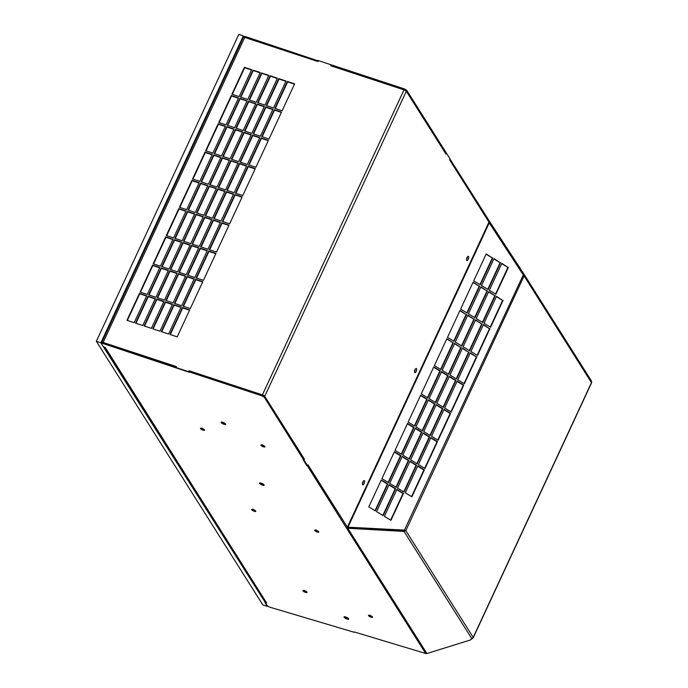 <?xml version="1.0" encoding="UTF-8"?>
<svg xmlns="http://www.w3.org/2000/svg" width="688" height="688" viewBox="0 0 688 688"><rect width="100%" height="100%" fill="white"/><g stroke="black" fill="none" stroke-linecap="round" stroke-linejoin="round"><path stroke-width="1.03" d="M101.91 342.83L101.815 342.667A2.055 0.568 24.9 0 1 101.755 342.4A2.055 0.568 24.9 0 1 103.114 342.452L176.42 366.592L175.99 367.53L188.658 371.701L189.097 370.763L262.403 394.903A2.055 0.568 24.9 0 1 264.725 396.305L304.449 459.197L304.01 460.126L307.596 465.81L308.035 464.873L347.371 527.163L488.97 222.129L524.075 275.905L523.68 273.704L489.933 222.009L489.134 222.534M331.074 65.859L331.117 64.792L318.449 60.621L318.019 61.559L244.704 37.419A2.055 0.568 -155.1 0 0 243.354 37.367L101.755 342.4M189.415 371.193L188.916 372.105L175.99 367.53M222.8 221.553L235.167 194.91L242.021 197.172M214.209 218.715L226.567 192.081L233.421 194.343M205.609 215.886L217.976 189.252L224.83 191.505M197.009 213.056L209.376 186.422L216.23 188.675M188.409 210.227L200.776 183.593L207.63 185.846M275.277 108.506L287.644 81.872L294.498 84.125M262.162 136.766L274.521 110.132L281.375 112.385M249.039 165.025L261.406 138.391L268.26 140.653M235.924 193.294L248.291 166.651L255.145 168.913M266.677 105.677L279.044 79.043L285.898 81.296M253.562 133.936L265.921 107.302L272.783 109.555M240.439 162.196L252.806 135.562L259.66 137.815M227.324 190.456L239.691 163.821L246.545 166.083M258.077 102.847L270.444 76.213L277.298 78.466M244.962 131.107L257.329 104.473L264.183 106.726M231.847 159.367L244.206 132.732L251.06 134.986M218.724 187.626L231.091 160.992L237.945 163.245M249.486 100.018L261.844 73.375L268.698 75.637M236.362 128.278L248.729 101.643L255.583 103.897M223.247 156.537L235.606 129.903L242.468 132.156M210.124 184.797L222.491 158.163L229.345 160.416M240.886 97.18L253.244 70.546L260.107 72.808M227.762 125.448L240.129 98.805L246.983 101.067M214.647 153.708L227.014 127.065L233.868 129.327M201.532 181.967L213.891 155.333L220.745 157.586M232.286 94.351L244.653 67.716L251.507 69.978M219.171 122.61L231.529 95.976L238.383 98.238M206.047 150.878L218.414 124.236L225.268 126.497M192.932 179.138L205.299 152.495L212.153 154.757M185.915 211.276L179.061 209.023L166.694 235.657M172.8 239.536L165.937 237.283L153.579 263.917M159.676 267.795L152.822 265.542L140.455 292.176M146.561 296.055L139.707 293.802L127.34 320.436M194.515 214.106L187.661 211.852L175.294 238.487M181.391 242.365L174.537 240.112L162.179 266.746M168.276 270.633L161.422 268.372L149.055 295.006M155.161 298.893L148.298 296.631L135.94 323.265M203.106 216.935L196.252 214.682L183.894 241.316M189.991 245.203L183.137 242.941L170.77 269.576M176.876 273.463L170.022 271.201L157.655 297.835M163.753 301.722L156.898 299.461L144.54 326.103M211.706 219.773L204.852 217.511L192.485 244.145M198.591 248.033L191.737 245.771L179.37 272.414M185.476 276.292L178.613 274.03L166.255 300.673M172.353 304.552L165.498 302.299L153.132 328.933M220.306 222.602L213.452 220.341L201.085 246.983M207.191 250.862L200.337 248.6L187.97 275.243M194.068 279.122L187.213 276.868L174.855 303.503M180.953 307.381L174.098 305.128L161.732 331.762M228.906 225.432L222.052 223.179L209.685 249.813M215.791 253.691L208.928 251.438L196.57 278.072M202.668 281.951L195.813 279.698L183.447 306.332M189.553 310.211L182.698 307.957L170.332 334.592M179.809 207.398L192.176 180.763L199.03 183.017M307.596 465.81L306.693 465.509L303.176 459.687M347.38 527.232L405.808 530.68L404.828 530.121L347.371 527.163L347.99 527.171L489.245 222.869M433.629 367.22L439.864 371.004L427.497 397.638M441.429 371.95L447.664 375.734L435.298 402.368M457.03 381.401L463.265 385.185L450.898 411.82M486.098 254.182L492.333 257.957L479.975 284.6M472.983 282.441L479.218 286.225L466.851 312.859M459.859 310.701L466.103 314.485L453.736 341.119M446.744 338.96L452.979 342.744L440.621 369.379M493.898 258.912L500.142 262.687L487.775 289.33M480.783 287.171L487.018 290.947L474.651 317.589M467.659 315.431L473.903 319.206L461.536 345.849M454.544 343.69L460.779 347.466L448.421 374.109M501.698 263.633L507.942 267.417L495.575 294.051M488.583 291.893L494.818 295.677L482.451 322.311M475.46 320.152L481.703 323.936L469.336 350.57M462.345 348.42L468.588 352.196L456.221 378.839M496.383 296.623L502.618 300.398L490.26 327.041M483.268 324.882L489.503 328.666L477.137 355.3M470.145 353.142L476.388 356.926L464.022 383.56M437.783 440.079L450.15 413.445L443.906 409.661M424.668 468.347L437.035 441.705L430.791 437.929M411.544 496.607L423.911 469.964L417.676 466.189M429.983 435.358L442.35 408.715L436.106 404.94M416.868 463.617L429.226 436.975L422.991 433.199M403.744 491.877L416.111 465.243L409.876 461.459M390.629 520.137L402.996 493.502L396.752 489.718M422.183 430.628L434.549 403.994L428.306 400.21M409.068 458.887L421.426 432.253L415.191 428.469M395.944 487.147L408.311 460.513L402.076 456.729M382.829 515.415L395.196 488.772L388.952 484.997M414.382 425.906L426.749 399.264L420.506 395.488M401.259 454.166L413.626 427.523L407.391 423.748M388.144 482.426L400.511 455.783L394.267 452.007M375.029 510.685L387.396 484.042L381.152 480.267M449.23 376.68L455.465 380.455L443.098 407.098M354.157 632.263L270.272 607.315A3.087 0.851 24.9 0 1 266.557 605.13L265.069 602.774L266.583 602.903A2.055 1.823 -32.3 0 1 265.671 602.206L104.619 347.199M472.604 638.438L473.215 637.406L470.368 639.995L426.895 653.531A2.055 1.823 -32.3 0 1 426.104 653.6L354.268 631.962M523.731 273.781L591.568 381.195L591.551 382.502M435.633 402.566L448.12 375.657L441.558 371.675L429.063 398.593L435.633 402.566M443.433 407.296L455.929 380.378L449.359 376.405L436.863 403.314L443.433 407.296M451.233 412.026L463.729 385.108L457.159 381.126L444.663 408.044L451.233 412.026M492.797 257.888L480.301 284.798L473.731 280.816L486.227 253.906L492.333 257.957M479.674 286.148L467.186 313.057L460.616 309.084L473.112 282.166L479.218 286.225M466.559 314.407L454.063 341.325L447.501 337.344L459.988 310.426L466.103 314.485M453.444 342.667L440.948 369.585L434.377 365.603L446.873 338.685L452.979 342.744M500.597 262.61L488.102 289.528L481.531 285.546L494.027 258.628L500.142 262.687M487.482 290.869L474.987 317.787L468.416 313.805L480.912 286.896L487.018 290.947M474.359 319.129L461.863 346.047L455.301 342.065L467.788 315.156L473.903 319.206M461.244 347.397L448.748 374.306L442.178 370.325L454.673 343.415L460.779 347.466M508.398 267.34L495.902 294.249L489.331 290.276L501.827 263.358L507.942 267.417M495.283 295.599L482.787 322.517L476.216 318.535L488.712 291.617L494.818 295.677M482.159 323.859L469.672 350.777L463.101 346.795L475.589 319.877L481.703 323.936M469.044 352.118L456.548 379.036L449.978 375.055L462.474 348.137L468.588 352.196M503.083 300.329L490.587 327.239L484.017 323.257L496.512 296.347L502.618 300.398M489.959 328.589L477.472 355.498L470.902 351.525L483.389 324.607L489.503 328.666M476.844 356.848L464.348 383.758L457.778 379.785L470.274 352.867L476.388 356.926M438.118 440.286L450.606 413.368L444.035 409.386L431.548 436.304L438.118 440.286M424.995 468.545L437.491 441.627L430.92 437.645L418.424 464.563L424.995 468.545M411.88 496.805L424.376 469.887L417.805 465.905L405.309 492.823L411.88 496.805M430.31 435.556L442.805 408.638L436.235 404.664L423.748 431.574L430.31 435.556M417.195 463.815L429.69 436.906L423.12 432.924L410.624 459.833L417.195 463.815M404.08 492.075L416.567 465.165L410.005 461.184L397.509 488.102L404.08 492.075M390.956 520.334L403.452 493.425L396.881 489.443L384.386 516.361L390.956 520.334M422.509 430.826L435.005 403.916L428.435 399.934L415.939 426.852L422.509 430.826M409.394 459.094L421.89 432.176L415.32 428.194L402.824 455.112L409.394 459.094M396.279 487.353L408.767 460.435L402.196 456.454L389.709 483.372L396.279 487.353M383.156 515.613L395.652 488.695L389.081 484.713L376.585 511.631L383.156 515.613M414.709 426.104L427.205 399.186L420.635 395.204L408.139 422.122L414.709 426.104M401.594 454.364L414.09 427.446L407.52 423.473L395.024 450.382L401.594 454.364M388.479 482.623L400.966 455.705L394.396 451.732L381.909 478.642L388.479 482.623M375.356 510.883L387.851 483.974L381.281 479.992L368.785 506.901L375.356 510.883M427.833 397.845L440.32 370.927L433.758 366.945L421.262 393.863L427.833 397.845M331.117 64.792L330.687 65.73L404.002 89.861A2.055 0.568 -155.1 0 1 406.324 91.272L446.039 154.155L446.469 153.226L450.064 158.902L449.625 159.84L488.97 222.129M229.663 223.806L242.15 196.888L234.909 194.506L222.422 221.424L229.663 223.806M186.672 209.651L199.159 182.741L191.918 180.351L179.43 207.269L186.672 209.651M195.263 212.48L207.759 185.571L200.518 183.189L188.022 210.098L195.263 212.48M203.863 215.318L216.359 188.4L209.118 186.018L196.622 212.927L203.863 215.318M212.463 218.148L224.959 191.23L217.718 188.847L205.222 215.765L212.463 218.148M294.627 83.85L282.132 110.768L274.89 108.377L287.386 81.468L294.627 83.85M281.504 112.11L269.017 139.028L261.775 136.637L274.263 109.727L281.504 112.11M268.389 140.369L255.893 167.287L248.652 164.905L261.148 137.987L268.389 140.369M255.274 168.629L242.778 195.547L235.537 193.165L248.033 166.247L255.274 168.629M286.027 81.021L273.532 107.93L266.29 105.548L278.786 78.638L286.027 81.021M272.912 109.28L260.417 136.198L253.175 133.807L265.671 106.898L272.912 109.28M259.789 137.54L247.293 164.458L240.06 162.067L252.548 135.158L259.789 137.54M246.674 165.799L234.178 192.717L226.937 190.335L239.433 163.417L246.674 165.799M277.427 78.191L264.932 105.101L257.69 102.718L270.186 75.8L277.427 78.191M264.312 106.451L251.817 133.36L244.575 130.978L257.071 104.069L264.312 106.451M251.189 134.71L238.702 161.62L231.46 159.238L243.948 132.328L251.189 134.71M238.074 162.97L225.578 189.888L218.337 187.497L230.833 160.588L238.074 162.97M268.827 75.353L256.34 102.271L249.099 99.889L261.586 72.971L268.827 75.353M255.712 103.621L243.217 130.531L235.975 128.149L248.471 101.231L255.712 103.621M242.597 131.881L230.102 158.79L222.86 156.408L235.356 129.49L242.597 131.881M229.474 160.141L216.987 187.05L209.745 184.668L222.233 157.758L229.474 160.141M260.236 72.524L247.74 99.442L240.499 97.06L252.995 70.142L260.236 72.524M247.112 100.783L234.617 127.701L227.384 125.319L239.871 98.401L247.112 100.783M233.997 129.052L221.502 155.961L214.26 153.579L226.756 126.661L233.997 129.052M220.874 157.311L208.387 184.221L201.145 181.838L213.641 154.92L220.874 157.311M251.636 69.694L239.14 96.612L231.899 94.23L244.395 67.312L251.636 69.694M238.512 97.954L226.025 124.872L218.784 122.49L231.271 95.572L238.512 97.954M225.397 126.214L212.902 153.132L205.66 150.749L218.156 123.831L225.397 126.214M212.282 154.473L199.787 181.391L192.545 179.009L205.041 152.091L212.282 154.473M173.548 237.91L186.044 211.001L178.803 208.619L166.307 235.528L173.548 237.91M160.433 266.17L172.929 239.261L165.688 236.878L153.192 263.788L160.433 266.17M147.309 294.438L159.805 267.52L152.564 265.138L140.077 292.047L147.309 294.438M134.194 322.698L146.69 295.78L139.449 293.398L126.953 320.316L134.194 322.698M182.148 240.748L194.644 213.83L187.403 211.448L174.907 238.358L182.148 240.748M169.033 269.008L181.52 242.09L174.279 239.708L161.792 266.617L169.033 269.008M155.909 297.268L168.405 270.35L161.164 267.967L148.668 294.885L155.909 297.268M142.794 325.527L155.29 298.609L148.049 296.227L135.553 323.145L142.794 325.527M190.748 243.578L203.244 216.66L196.003 214.278L183.507 241.187L190.748 243.578M177.624 271.837L190.12 244.919L182.879 242.537L170.383 269.455L177.624 271.837M164.509 300.097L177.005 273.179L169.764 270.797L157.268 297.715L164.509 300.097M151.394 328.357L163.882 301.439L156.64 299.056L144.153 325.974L151.394 328.357M199.348 246.407L211.835 219.489L204.594 217.107L192.107 244.025L199.348 246.407M186.224 274.667L198.72 247.749L191.479 245.367L178.983 272.285L186.224 274.667M173.109 302.926L185.605 276.008L178.364 273.626L165.868 300.544L173.109 302.926M159.986 331.186L172.482 304.277L165.24 301.886L152.753 328.804L159.986 331.186M207.939 249.237L220.435 222.319L213.194 219.936L200.698 246.854L207.939 249.237M194.824 277.496L207.32 250.578L200.079 248.196L187.583 275.114L194.824 277.496M181.709 305.756L194.197 278.846L186.955 276.456L174.468 303.374L181.709 305.756M168.586 334.015L181.082 307.106L173.84 304.724L161.345 331.633L168.586 334.015M216.539 252.066L229.035 225.157L221.794 222.766L209.298 249.684L216.539 252.066M203.424 280.326L215.92 253.416L208.679 251.025L196.183 277.943L203.424 280.326M190.301 308.585L202.797 281.676L195.555 279.294L183.068 306.203L190.301 308.585M177.186 336.853L189.682 309.935L182.44 307.553L169.945 334.463L177.186 336.853M221.063 220.977L233.55 194.059L226.318 191.677L213.822 218.595L221.063 220.977M591.568 381.195L523.68 273.704L522.94 274.478M489.452 221.536A2.055 1.823 147.7 0 1 489.933 222.009M317.951 61.533L318.32 60.905M318.252 60.879L246.046 36.782A3.087 0.851 -155.1 0 0 244.016 36.705L243.767 37.221M449.995 159.04L489.521 221.381L489.039 222.276M331.195 65.893L331.573 64.947L403.529 88.632A3.087 0.851 -155.1 0 1 407.012 90.747L446.349 153.02L445.927 153.914L406.591 91.642A3.087 0.851 24.9 0 0 406.393 91.392M331.16 65.842L403.108 89.526A3.087 0.851 24.9 0 1 403.942 89.844M449.72 159.986L450.184 159.109M449.771 160.003L489.108 222.284M489.701 223.574L521.272 271.889L522.132 271.321M521.272 271.889L522.854 274.314M244.859 37.47A3.087 0.851 24.9 0 1 245.625 37.685L317.581 61.37L317.994 60.475M303.107 459.833L304.01 460.126M404.372 530.199L523.267 274.968M404.905 530.388L347.595 527.361L347.775 528.264A2.055 1.823 147.7 0 1 346.589 528.246L264.553 397.647A3.087 0.851 24.9 0 0 261.07 395.54L261.483 394.637A3.087 0.851 -155.1 0 1 264.966 396.752L304.302 459.025L303.881 459.928M426.895 653.531L347.775 528.264L404.054 531.42L403.873 530.517M471.942 638.911L404.054 531.42L405.808 530.68L473.215 637.406L591.474 382.623L524.075 275.905L405.808 530.68M307.949 465.045L347.474 527.386A1.032 0.912 -32.3 0 0 347.595 527.361M266.583 602.903L105.307 347.543L103.2 346.485L101.635 344.009A3.087 0.851 24.9 0 1 101.549 343.604L101.97 342.71A3.087 0.851 -155.1 0 1 104 342.787L176.274 366.91M176.205 366.885L175.793 367.779L189.372 372.251L189.527 370.952L261.483 394.637M348.248 618.331A2.571 0.705 24.9 0 1 344.92 616.783M225.277 423.619A2.571 0.705 24.9 0 1 221.94 422.079M263.702 484.472A2.571 0.705 24.9 0 1 260.374 482.924M189.114 371.847L261.07 395.54M101.549 343.604A3.087 0.851 24.9 0 1 103.587 343.69L175.793 367.779M348.635 618.753A2.571 0.705 -155.1 0 0 346.202 617.162A2.571 0.705 -155.1 0 0 344.043 616.921A2.571 0.705 -155.1 0 0 344.112 617.265A2.571 0.705 -155.1 0 0 346.554 618.847A2.571 0.705 -155.1 0 0 348.713 619.088A2.571 0.705 -155.1 0 0 348.635 618.753M225.664 424.04A2.571 0.705 -155.1 0 0 223.222 422.449A2.571 0.705 -155.1 0 0 221.072 422.217A2.571 0.705 -155.1 0 0 221.14 422.552A2.571 0.705 -155.1 0 0 223.574 424.143A2.571 0.705 -155.1 0 0 225.733 424.384A2.571 0.705 -155.1 0 0 225.664 424.04M264.097 484.885A2.571 0.705 -155.1 0 0 261.655 483.303A2.571 0.705 -155.1 0 0 259.496 483.062A2.571 0.705 -155.1 0 0 259.565 483.397A2.571 0.705 -155.1 0 0 262.008 484.988A2.571 0.705 -155.1 0 0 264.166 485.229A2.571 0.705 -155.1 0 0 264.097 484.885M308.147 465.114L307.725 466.008M347.474 527.386L347.062 528.289M265.069 602.774L265.473 601.888M175.956 366.48L175.535 367.375M401.388 530.147L401.568 531.059M467.109 257.389L466.412 258.903M415.053 369.533L414.357 371.047M362.997 481.677L362.301 483.191M447.664 375.734L448.12 375.657M455.465 380.455L455.929 380.378M463.265 385.185L463.729 385.108M450.15 413.445L450.606 413.368M437.035 441.705L437.491 441.627M423.911 469.964L424.376 469.887M442.35 408.715L442.805 408.638M429.226 436.975L429.69 436.906M416.111 465.243L416.567 465.165M402.996 493.502L403.452 493.425M434.549 403.994L435.005 403.916M421.426 432.253L421.89 432.176M408.311 460.513L408.767 460.435M395.196 488.772L395.652 488.695M426.749 399.264L427.205 399.186M413.626 427.523L414.09 427.446M400.511 455.783L400.966 455.705M387.396 484.042L387.851 483.974M439.864 371.004L440.32 370.927M243.939 36.86L243.328 35.888L100.869 342.796L267.52 606.016M243.328 35.888L238.805 34.4L96.346 341.3L262.825 604.898L267.348 606.386M96.346 341.3L100.869 342.796M406.324 91.272L264.725 396.305M466.756 260.399A2.245 0.843 108.2 0 0 468.227 259.324A2.245 0.843 108.2 0 0 468.571 256.486A2.245 0.843 108.2 0 0 467.109 257.561A2.245 0.843 108.2 0 0 466.756 260.399M414.701 372.543A2.245 0.843 108.2 0 0 416.171 371.477A2.245 0.843 108.2 0 0 416.515 368.63A2.245 0.843 108.2 0 0 415.053 369.705A2.245 0.843 108.2 0 0 414.701 372.543M362.645 484.696A2.245 0.843 108.2 0 0 364.115 483.621A2.245 0.843 108.2 0 0 364.459 480.774A2.245 0.843 108.2 0 0 362.997 481.849A2.245 0.843 108.2 0 0 362.645 484.696M262.403 394.903L404.002 89.861M244.704 37.419L103.114 342.452M403.108 89.526L403.529 88.632M407.012 90.747L406.591 91.642M246.046 36.782L245.625 37.685M425.717 653.548L346.589 528.246M200.518 428.615A2.245 0.619 -155.1 0 0 203.055 430.155A2.245 0.619 -155.1 0 0 204.465 429.914A2.245 0.619 -155.1 0 0 201.928 428.383A2.245 0.619 -155.1 0 0 200.518 428.615M251.756 509.739A2.245 0.619 -155.1 0 0 254.293 511.279A2.245 0.619 -155.1 0 0 255.704 511.046A2.245 0.619 -155.1 0 0 253.175 509.507A2.245 0.619 -155.1 0 0 251.756 509.739M302.995 590.872A2.245 0.619 -155.1 0 0 305.532 592.411A2.245 0.619 -155.1 0 0 306.951 592.17A2.245 0.619 -155.1 0 0 304.414 590.639A2.245 0.619 -155.1 0 0 302.995 590.872M260.941 445.299A2.245 0.619 -155.1 0 0 263.478 446.83A2.245 0.619 -155.1 0 0 264.897 446.598A2.245 0.619 -155.1 0 0 262.36 445.059A2.245 0.619 -155.1 0 0 260.941 445.299M314.743 530.482A2.245 0.619 -155.1 0 0 317.28 532.013A2.245 0.619 -155.1 0 0 318.699 531.781A2.245 0.619 -155.1 0 0 316.162 530.242A2.245 0.619 -155.1 0 0 314.743 530.482M368.544 615.665A2.245 0.619 -155.1 0 0 371.081 617.205A2.245 0.619 -155.1 0 0 372.5 616.964A2.245 0.619 -155.1 0 0 369.963 615.433A2.245 0.619 -155.1 0 0 368.544 615.665M264.966 396.752L264.553 397.647M104 342.787L103.587 343.69M202.969 428.865L202.496 428.641M254.207 509.989L253.734 509.774M305.446 591.121L304.973 590.897M263.392 445.54L262.919 445.325M317.194 530.732L316.721 530.508M370.995 615.915L370.522 615.691M467.35 257.329L466.748 259.152M415.294 369.473L414.692 371.296M363.238 481.617L362.636 483.449M222.456 422.191L222.731 422.63M260.89 483.036L261.165 483.475M473.146 637.939L591.654 382.631M201.902 428.031L201.369 428.323L203.923 429.501M253.141 509.154L252.608 509.455L255.162 510.625M304.38 590.287L303.847 590.579L306.401 591.757M262.326 444.706L261.793 445.007L264.347 446.177M316.127 529.898L315.594 530.19L318.148 531.368M369.929 615.081L369.396 615.373L371.95 616.551M466.713 259.385L467.169 257.166M414.658 371.529L415.113 369.318M362.602 483.673L363.058 481.462"/></g></svg>
